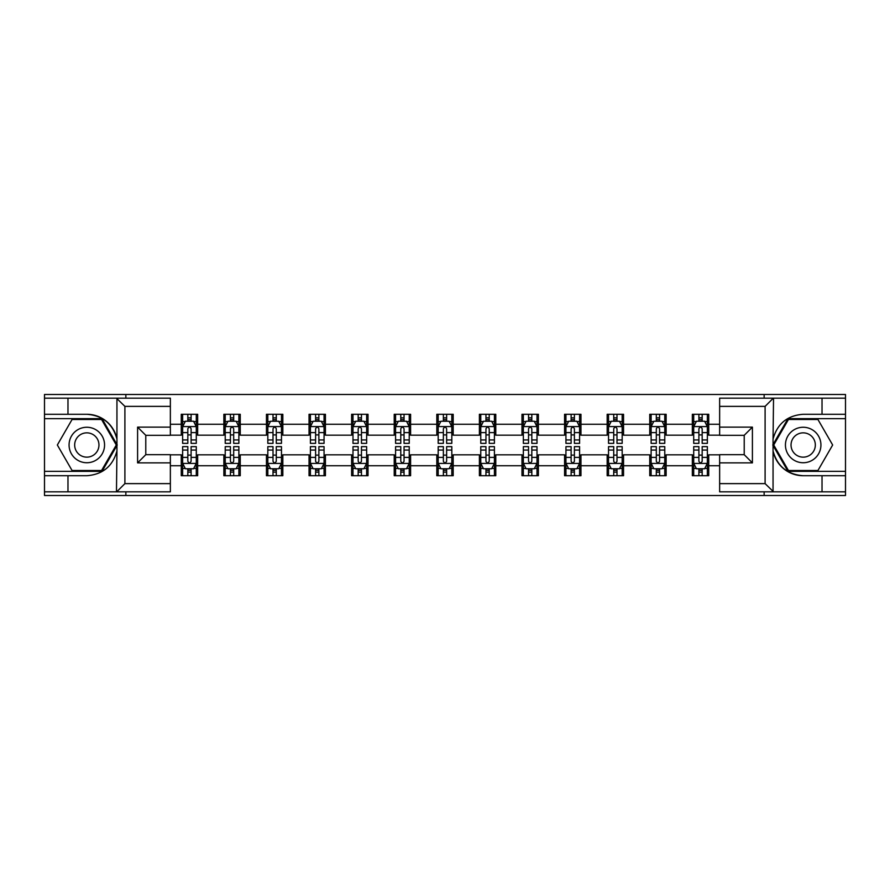 <?xml version="1.0" encoding="UTF-8"?>
<svg xmlns="http://www.w3.org/2000/svg" width="890" height="890" viewBox="0 0 890 890"><rect width="100%" height="100%" fill="white"/><g stroke="black" fill="none" stroke-linecap="round" stroke-linejoin="round"><path stroke-width="1.33" d="M170.357 406.374L124.9 406.374L116.468 398.175L170.357 398.175L170.357 435.31L145.782 435.31L145.782 454.69L170.357 454.69L170.357 491.825L116.468 491.825L116.946 450.941C112.718 466.271 102.673 474.526 86.82 475.716L44.5 475.716L44.5 495.507L845.5 495.507L845.5 418.656L787.973 418.656L772.765 445L787.973 471.344L845.5 471.344M719.643 483.626L765.1 483.626L773.532 491.825L719.643 491.825L719.643 454.69L744.218 454.69L744.218 435.31L719.643 435.31L719.643 398.175L773.532 398.175L773.054 439.059C777.281 423.729 787.327 415.474 803.181 414.284L845.5 414.284L845.5 394.493L764.143 394.493L764.143 398.175M764.143 394.493L44.5 394.493L44.5 471.344L102.027 471.344L117.235 445L102.027 418.656L44.5 418.656M764.143 491.825L764.143 495.507M125.857 495.507L125.857 491.825M125.857 398.175L125.857 394.493M719.643 435.177L708.729 435.177L708.729 414.284L692.342 414.284L692.342 424.252L666.132 424.252L666.132 414.284L649.756 414.284L649.756 424.252L623.545 424.252L623.545 414.284L607.169 414.284L607.169 424.252L580.959 424.252L580.959 414.284L564.572 414.284L564.572 424.252L538.372 424.252L538.372 414.284L521.985 414.284L521.985 424.252L495.774 424.252L495.774 414.284L479.399 414.284L479.399 424.252L453.188 424.252L453.188 414.284L436.812 414.284L436.812 424.252L410.601 424.252L410.601 414.284L394.226 414.284L394.226 424.252L368.015 424.252L368.015 414.284L351.628 414.284L351.628 424.252L325.428 424.252L325.428 414.284L309.041 414.284L309.041 424.252L282.831 424.252L282.831 414.284L266.455 414.284L266.455 424.252L240.244 424.252L240.244 414.284L223.868 414.284L223.868 424.252L197.658 424.252L197.658 414.284L181.271 414.284L181.271 424.252L170.357 424.252M708.729 424.252L719.643 424.252M719.643 465.748L708.729 465.748L708.729 475.716L692.342 475.716L692.342 465.748L666.132 465.748L666.132 475.716L649.756 475.716L649.756 465.748L623.545 465.748L623.545 475.716L607.169 475.716L607.169 465.748L580.959 465.748L580.959 475.716L564.572 475.716L564.572 465.748L538.372 465.748L538.372 475.716L521.985 475.716L521.985 465.748L495.774 465.748L495.774 475.716L479.399 475.716L479.399 465.748L453.188 465.748L453.188 475.716L436.812 475.716L436.812 465.748L410.601 465.748L410.601 475.716L394.226 475.716L394.226 465.748L368.015 465.748L368.015 475.716L351.628 475.716L351.628 465.748L325.428 465.748L325.428 475.716L309.041 475.716L309.041 465.748L282.831 465.748L282.831 475.716L266.455 475.716L266.455 465.748L240.244 465.748L240.244 475.716L223.868 475.716L223.868 465.748L197.658 465.748L197.658 475.716L181.271 475.716L181.271 465.748L170.357 465.748M692.342 424.252L692.342 435.177L666.132 435.177L666.132 424.252M666.132 465.748L666.132 454.823L692.342 454.823L692.342 465.748M649.756 424.252L649.756 435.177L623.545 435.177L623.545 424.252M623.545 465.748L623.545 454.823L649.756 454.823L649.756 465.748M607.169 424.252L607.169 435.177L580.959 435.177L580.959 424.252M580.959 465.748L580.959 454.823L607.169 454.823L607.169 465.748M564.572 424.252L564.572 435.177L538.372 435.177L538.372 424.252M538.372 465.748L538.372 454.823L564.572 454.823L564.572 465.748M521.985 424.252L521.985 435.177L495.774 435.177L495.774 424.252M495.774 465.748L495.774 454.823L521.985 454.823L521.985 465.748M479.399 424.252L479.399 435.177L453.188 435.177L453.188 424.252M453.188 465.748L453.188 454.823L479.399 454.823L479.399 465.748M436.812 424.252L436.812 435.177L410.601 435.177L410.601 424.252M410.601 465.748L410.601 454.823L436.812 454.823L436.812 465.748M394.226 424.252L394.226 435.177L368.015 435.177L368.015 424.252M368.015 465.748L368.015 454.823L394.226 454.823L394.226 465.748M351.628 424.252L351.628 435.177L325.428 435.177L325.428 424.252M325.428 465.748L325.428 454.823L351.628 454.823L351.628 465.748M309.041 424.252L309.041 435.177L282.831 435.177L282.831 424.252M282.831 465.748L282.831 454.823L309.041 454.823L309.041 465.748M266.455 424.252L266.455 435.177L240.244 435.177L240.244 424.252M240.244 465.748L240.244 454.823L266.455 454.823L266.455 465.748M223.868 424.252L223.868 435.177L197.658 435.177L197.658 424.252M197.658 465.748L197.658 454.823L223.868 454.823L223.868 465.748M181.271 424.252L181.271 435.177L170.357 435.177M170.357 454.823L181.271 454.823L181.271 465.748M708.729 465.748L708.729 454.823L719.643 454.823M181.271 421.115L182.639 421.115M187.823 421.115L191.105 421.115M196.29 421.115L197.658 421.115M181.271 434.899L182.639 434.899M187.823 434.899L191.105 434.899M196.29 434.899L197.658 434.899M181.271 455.101L182.639 455.101M187.823 455.101L191.105 455.101M196.29 455.101L197.658 455.101M181.271 468.885L182.639 468.885M187.823 468.885L191.105 468.885M196.29 468.885L197.658 468.885M223.868 455.101L225.226 455.101M230.421 455.101L233.692 455.101M238.876 455.101L240.244 455.101M223.868 468.885L225.226 468.885M230.421 468.885L233.692 468.885M238.876 468.885L240.244 468.885M223.868 421.115L225.226 421.115M230.421 421.115L233.692 421.115M238.876 421.115L240.244 421.115M223.868 434.899L225.226 434.899M230.421 434.899L233.692 434.899M238.876 434.899L240.244 434.899M266.455 455.101L267.823 455.101M273.007 455.101L276.278 455.101M281.474 455.101L282.831 455.101M266.455 468.885L267.823 468.885M273.007 468.885L276.278 468.885M281.474 468.885L282.831 468.885M266.455 421.115L267.823 421.115M273.007 421.115L276.278 421.115M281.474 421.115L282.831 421.115M266.455 434.899L267.823 434.899M273.007 434.899L276.278 434.899M281.474 434.899L282.831 434.899M309.041 455.101L310.41 455.101M315.594 455.101L318.876 455.101M324.06 455.101L325.428 455.101M309.041 468.885L310.41 468.885M315.594 468.885L318.876 468.885M324.06 468.885L325.428 468.885M309.041 421.115L310.41 421.115M315.594 421.115L318.876 421.115M324.06 421.115L325.428 421.115M309.041 434.899L310.41 434.899M315.594 434.899L318.876 434.899M324.06 434.899L325.428 434.899M351.628 455.101L352.996 455.101M358.18 455.101L361.462 455.101M366.647 455.101L368.015 455.101M351.628 468.885L352.996 468.885M358.18 468.885L361.462 468.885M366.647 468.885L368.015 468.885M351.628 421.115L352.996 421.115M358.18 421.115L361.462 421.115M366.647 421.115L368.015 421.115M351.628 434.899L352.996 434.899M358.18 434.899L361.462 434.899M366.647 434.899L368.015 434.899M394.226 455.101L395.583 455.101M400.778 455.101L404.049 455.101M409.233 455.101L410.601 455.101M394.226 468.885L395.583 468.885M400.778 468.885L404.049 468.885M409.233 468.885L410.601 468.885M394.226 421.115L395.583 421.115M400.778 421.115L404.049 421.115M409.233 421.115L410.601 421.115M394.226 434.899L395.583 434.899M400.778 434.899L404.049 434.899M409.233 434.899L410.601 434.899M436.812 455.101L438.18 455.101M443.365 455.101L446.635 455.101M451.82 455.101L453.188 455.101M436.812 468.885L438.18 468.885M443.365 468.885L446.635 468.885M451.82 468.885L453.188 468.885M436.812 421.115L438.18 421.115M443.365 421.115L446.635 421.115M451.82 421.115L453.188 421.115M436.812 434.899L438.18 434.899M443.365 434.899L446.635 434.899M451.82 434.899L453.188 434.899M479.399 455.101L480.767 455.101M485.951 455.101L489.222 455.101M494.417 455.101L495.774 455.101M479.399 468.885L480.767 468.885M485.951 468.885L489.222 468.885M494.417 468.885L495.774 468.885M479.399 421.115L480.767 421.115M485.951 421.115L489.222 421.115M494.417 421.115L495.774 421.115M479.399 434.899L480.767 434.899M485.951 434.899L489.222 434.899M494.417 434.899L495.774 434.899M521.985 455.101L523.353 455.101M528.538 455.101L531.82 455.101M537.004 455.101L538.372 455.101M521.985 468.885L523.353 468.885M528.538 468.885L531.82 468.885M537.004 468.885L538.372 468.885M521.985 421.115L523.353 421.115M528.538 421.115L531.82 421.115M537.004 421.115L538.372 421.115M521.985 434.899L523.353 434.899M528.538 434.899L531.82 434.899M537.004 434.899L538.372 434.899M564.572 455.101L565.94 455.101M571.124 455.101L574.406 455.101M579.59 455.101L580.959 455.101M564.572 468.885L565.94 468.885M571.124 468.885L574.406 468.885M579.59 468.885L580.959 468.885M564.572 421.115L565.94 421.115M571.124 421.115L574.406 421.115M579.59 421.115L580.959 421.115M564.572 434.899L565.94 434.899M571.124 434.899L574.406 434.899M579.59 434.899L580.959 434.899M607.169 455.101L608.526 455.101M613.722 455.101L616.993 455.101M622.177 455.101L623.545 455.101M607.169 468.885L608.526 468.885M613.722 468.885L616.993 468.885M622.177 468.885L623.545 468.885M607.169 421.115L608.526 421.115M613.722 421.115L616.993 421.115M622.177 421.115L623.545 421.115M607.169 434.899L608.526 434.899M613.722 434.899L616.993 434.899M622.177 434.899L623.545 434.899M649.756 455.101L651.124 455.101M656.308 455.101L659.579 455.101M664.774 455.101L666.132 455.101M649.756 468.885L651.124 468.885M656.308 468.885L659.579 468.885M664.774 468.885L666.132 468.885M649.756 421.115L651.124 421.115M656.308 421.115L659.579 421.115M664.774 421.115L666.132 421.115M649.756 434.899L651.124 434.899M656.308 434.899L659.579 434.899M664.774 434.899L666.132 434.899M692.342 455.101L693.71 455.101M698.895 455.101L702.177 455.101M707.361 455.101L708.729 455.101M692.342 468.885L693.71 468.885M698.895 468.885L702.177 468.885M707.361 468.885L708.729 468.885M692.342 421.115L693.71 421.115M698.895 421.115L702.177 421.115M707.361 421.115L708.729 421.115M692.342 434.899L693.71 434.899M698.895 434.899L702.177 434.899M707.361 434.899L708.729 434.899M191.105 417.833L187.823 417.833M196.29 439.938L191.105 439.938L191.105 443.365L196.29 443.365L196.29 426.711L193.564 421.248L185.376 421.248L182.639 426.711L182.639 443.365L187.823 443.365L187.823 439.938L182.639 439.938M182.639 426.711L182.639 414.284M196.29 426.711L196.29 414.284M187.823 421.248L187.823 414.284M191.105 414.284L191.105 421.248M191.105 439.938L191.105 428.757C190.015 426.655 188.925 426.655 187.823 428.757L187.823 439.938M187.823 472.167L191.105 472.167M182.639 450.062L187.823 450.062L187.823 446.635L182.639 446.635L182.639 463.29L185.376 468.752L193.564 468.752L196.29 463.29L196.29 446.635L191.105 446.635L191.105 450.062L196.29 450.062M196.29 463.29L196.29 475.716M182.639 463.29L182.639 475.716M191.105 468.752L191.105 475.716M187.823 475.716L187.823 468.752M187.823 450.062L187.823 461.243C188.914 463.345 190.015 463.345 191.105 461.243L191.105 450.062M95.686 429.636A17.744 17.744 0 0 0 71.445 436.122A17.744 17.744 0 0 0 77.942 460.364A17.744 17.744 0 0 0 102.183 453.878A17.744 17.744 0 0 0 95.686 429.636M92.894 434.476A12.149 12.149 0 0 0 76.295 438.926A12.149 12.149 0 0 0 80.745 455.524A12.149 12.149 0 0 0 97.333 451.074A12.149 12.149 0 0 0 92.894 434.476M101.549 470.521L72.079 470.521L57.338 445L72.079 419.479L101.549 419.479L116.29 445L101.549 470.521M812.058 429.636A17.744 17.744 0 0 0 787.817 436.122A17.744 17.744 0 0 0 794.314 460.364A17.744 17.744 0 0 0 818.555 453.878A17.744 17.744 0 0 0 812.058 429.636M809.255 434.476A12.149 12.149 0 0 0 792.667 438.926A12.149 12.149 0 0 0 797.106 455.524A12.149 12.149 0 0 0 813.705 451.074A12.149 12.149 0 0 0 809.255 434.476M817.921 470.521L788.451 470.521L773.71 445L788.451 419.479L817.921 419.479L832.662 445L817.921 470.521M67.974 475.716L67.974 491.825L44.5 491.825M116.468 491.825L67.974 491.825M44.5 475.716L44.5 471.344M116.468 398.175L67.974 398.175L67.974 414.284L44.5 414.284M67.974 398.175L44.5 398.175M86.82 414.284A30.716 30.716 0 0 1 116.946 439.059C112.718 423.729 102.673 415.474 86.82 414.284L67.974 414.284M116.946 450.941L116.946 398.42M145.782 435.31L137.594 427.122L170.357 427.122M170.357 462.878L137.594 462.878L145.782 454.69M116.946 491.58L124.9 483.626L170.357 483.626M822.026 414.284L822.026 398.175L845.5 398.175M773.532 398.175L822.026 398.175M845.5 414.284L845.5 418.656M773.532 491.825L822.026 491.825L822.026 475.716L845.5 475.716M822.026 491.825L845.5 491.825M803.181 475.716A30.716 30.716 0 0 1 773.054 450.941C777.281 466.271 787.327 474.526 803.181 475.716L822.026 475.716M773.054 439.059L773.054 491.58M744.218 454.69L752.406 462.878L719.643 462.878M719.643 427.122L752.406 427.122L744.218 435.31M773.054 398.42L765.1 406.374L719.643 406.374M233.692 417.833L230.421 417.833M238.876 439.938L233.692 439.938L233.692 443.365L238.876 443.365L238.876 426.711L236.15 421.248L227.962 421.248L225.226 426.711L225.226 443.365L230.421 443.365L230.421 439.938L225.226 439.938M225.226 426.711L225.226 414.284M238.876 426.711L238.876 414.284M230.421 421.248L230.421 414.284M233.692 414.284L233.692 421.248M233.692 439.938L233.692 428.757C232.602 426.655 231.511 426.655 230.421 428.757L230.421 439.938M276.278 417.833L273.007 417.833M281.474 439.938L276.278 439.938L276.278 443.365L281.474 443.365L281.474 426.711L278.737 421.248L270.549 421.248L267.823 426.711L267.823 443.365L273.007 443.365L273.007 439.938L267.823 439.938M267.823 426.711L267.823 414.284M281.474 426.711L281.474 414.284M273.007 421.248L273.007 414.284M276.278 414.284L276.278 421.248M276.278 439.938L276.278 428.757C275.188 426.655 274.098 426.655 273.007 428.757L273.007 439.938M230.421 472.167L233.692 472.167M225.226 450.062L230.421 450.062L230.421 446.635L225.226 446.635L225.226 463.29L227.962 468.752L236.15 468.752L238.876 463.29L238.876 446.635L233.692 446.635L233.692 450.062L238.876 450.062M238.876 463.29L238.876 475.716M225.226 463.29L225.226 475.716M233.692 468.752L233.692 475.716M230.421 475.716L230.421 468.752M230.421 450.062L230.421 461.243C231.511 463.345 232.602 463.345 233.692 461.243L233.692 450.062M273.007 472.167L276.278 472.167M267.823 450.062L273.007 450.062L273.007 446.635L267.823 446.635L267.823 463.29L270.549 468.752L278.737 468.752L281.474 463.29L281.474 446.635L276.278 446.635L276.278 450.062L281.474 450.062M281.474 463.29L281.474 475.716M267.823 463.29L267.823 475.716M276.278 468.752L276.278 475.716M273.007 475.716L273.007 468.752M273.007 450.062L273.007 461.243C274.098 463.345 275.188 463.345 276.278 461.243L276.278 450.062M318.876 417.833L315.594 417.833M324.06 439.938L318.876 439.938L318.876 443.365L324.06 443.365L324.06 426.711L321.323 421.248L313.135 421.248L310.41 426.711L310.41 443.365L315.594 443.365L315.594 439.938L310.41 439.938M310.41 426.711L310.41 414.284M324.06 426.711L324.06 414.284M315.594 421.248L315.594 414.284M318.876 414.284L318.876 421.248M318.876 439.938L318.876 428.757C317.786 426.655 316.684 426.655 315.594 428.757L315.594 439.938M361.462 417.833L358.18 417.833M366.647 439.938L361.462 439.938L361.462 443.365L366.647 443.365L366.647 426.711L363.921 421.248L355.722 421.248L352.996 426.711L352.996 443.365L358.18 443.365L358.18 439.938L352.996 439.938M352.996 426.711L352.996 414.284M366.647 426.711L366.647 414.284M358.18 421.248L358.18 414.284M361.462 414.284L361.462 421.248M361.462 439.938L361.462 428.757C360.372 426.655 359.282 426.655 358.18 428.757L358.18 439.938M404.049 417.833L400.778 417.833M409.233 439.938L404.049 439.938L404.049 443.365L409.233 443.365L409.233 426.711L406.507 421.248L398.32 421.248L395.583 426.711L395.583 443.365L400.778 443.365L400.778 439.938L395.583 439.938M395.583 426.711L395.583 414.284M409.233 426.711L409.233 414.284M400.778 421.248L400.778 414.284M404.049 414.284L404.049 421.248M404.049 439.938L404.049 428.757C402.959 426.655 401.868 426.655 400.778 428.757L400.778 439.938M315.594 472.167L318.876 472.167M310.41 450.062L315.594 450.062L315.594 446.635L310.41 446.635L310.41 463.29L313.135 468.752L321.323 468.752L324.06 463.29L324.06 446.635L318.876 446.635L318.876 450.062L324.06 450.062M324.06 463.29L324.06 475.716M310.41 463.29L310.41 475.716M318.876 468.752L318.876 475.716M315.594 475.716L315.594 468.752M315.594 450.062L315.594 461.243C316.684 463.345 317.774 463.345 318.876 461.243L318.876 450.062M358.18 472.167L361.462 472.167M352.996 450.062L358.18 450.062L358.18 446.635L352.996 446.635L352.996 463.29L355.722 468.752L363.921 468.752L366.647 463.29L366.647 446.635L361.462 446.635L361.462 450.062L366.647 450.062M366.647 463.29L366.647 475.716M352.996 463.29L352.996 475.716M361.462 468.752L361.462 475.716M358.18 475.716L358.18 468.752M358.18 450.062L358.18 461.243C359.271 463.345 360.372 463.345 361.462 461.243L361.462 450.062M400.778 472.167L404.049 472.167M395.583 450.062L400.778 450.062L400.778 446.635L395.583 446.635L395.583 463.29L398.32 468.752L406.507 468.752L409.233 463.29L409.233 446.635L404.049 446.635L404.049 450.062L409.233 450.062M409.233 463.29L409.233 475.716M395.583 463.29L395.583 475.716M404.049 468.752L404.049 475.716M400.778 475.716L400.778 468.752M400.778 450.062L400.778 461.243C401.868 463.345 402.959 463.345 404.049 461.243L404.049 450.062M446.635 417.833L443.365 417.833M451.82 439.938L446.635 439.938L446.635 443.365L451.82 443.365L451.82 426.711L449.094 421.248L440.906 421.248L438.18 426.711L438.18 443.365L443.365 443.365L443.365 439.938L438.18 439.938M438.18 426.711L438.18 414.284M451.82 426.711L451.82 414.284M443.365 421.248L443.365 414.284M446.635 414.284L446.635 421.248M446.635 439.938L446.635 428.757C445.545 426.655 444.455 426.655 443.365 428.757L443.365 439.938M443.365 472.167L446.635 472.167M438.18 450.062L443.365 450.062L443.365 446.635L438.18 446.635L438.18 463.29L440.906 468.752L449.094 468.752L451.82 463.29L451.82 446.635L446.635 446.635L446.635 450.062L451.82 450.062M451.82 463.29L451.82 475.716M438.18 463.29L438.18 475.716M446.635 468.752L446.635 475.716M443.365 475.716L443.365 468.752M443.365 450.062L443.365 461.243C444.455 463.345 445.545 463.345 446.635 461.243L446.635 450.062M489.222 417.833L485.951 417.833M494.417 439.938L489.222 439.938L489.222 443.365L494.417 443.365L494.417 426.711L491.68 421.248L483.493 421.248L480.767 426.711L480.767 443.365L485.951 443.365L485.951 439.938L480.767 439.938M480.767 426.711L480.767 414.284M494.417 426.711L494.417 414.284M485.951 421.248L485.951 414.284M489.222 414.284L489.222 421.248M489.222 439.938L489.222 428.757C488.132 426.655 487.041 426.655 485.951 428.757L485.951 439.938M485.951 472.167L489.222 472.167M480.767 450.062L485.951 450.062L485.951 446.635L480.767 446.635L480.767 463.29L483.493 468.752L491.68 468.752L494.417 463.29L494.417 446.635L489.222 446.635L489.222 450.062L494.417 450.062M494.417 463.29L494.417 475.716M480.767 463.29L480.767 475.716M489.222 468.752L489.222 475.716M485.951 475.716L485.951 468.752M485.951 450.062L485.951 461.243C487.041 463.345 488.132 463.345 489.222 461.243L489.222 450.062M531.82 417.833L528.538 417.833M537.004 439.938L531.82 439.938L531.82 443.365L537.004 443.365L537.004 426.711L534.278 421.248L526.079 421.248L523.353 426.711L523.353 443.365L528.538 443.365L528.538 439.938L523.353 439.938M523.353 426.711L523.353 414.284M537.004 426.711L537.004 414.284M528.538 421.248L528.538 414.284M531.82 414.284L531.82 421.248M531.82 439.938L531.82 428.757C530.729 426.655 529.628 426.655 528.538 428.757L528.538 439.938M528.538 472.167L531.82 472.167M523.353 450.062L528.538 450.062L528.538 446.635L523.353 446.635L523.353 463.29L526.079 468.752L534.278 468.752L537.004 463.29L537.004 446.635L531.82 446.635L531.82 450.062L537.004 450.062M537.004 463.29L537.004 475.716M523.353 463.29L523.353 475.716M531.82 468.752L531.82 475.716M528.538 475.716L528.538 468.752M528.538 450.062L528.538 461.243C529.628 463.345 530.718 463.345 531.82 461.243L531.82 450.062M574.406 417.833L571.124 417.833M579.59 439.938L574.406 439.938L574.406 443.365L579.59 443.365L579.59 426.711L576.865 421.248L568.677 421.248L565.94 426.711L565.94 443.365L571.124 443.365L571.124 439.938L565.94 439.938M565.94 426.711L565.94 414.284M579.59 426.711L579.59 414.284M571.124 421.248L571.124 414.284M574.406 414.284L574.406 421.248M574.406 439.938L574.406 428.757C573.316 426.655 572.226 426.655 571.124 428.757L571.124 439.938M571.124 472.167L574.406 472.167M565.94 450.062L571.124 450.062L571.124 446.635L565.94 446.635L565.94 463.29L568.677 468.752L576.865 468.752L579.59 463.29L579.59 446.635L574.406 446.635L574.406 450.062L579.59 450.062M579.59 463.29L579.59 475.716M565.94 463.29L565.94 475.716M574.406 468.752L574.406 475.716M571.124 475.716L571.124 468.752M571.124 450.062L571.124 461.243C572.214 463.345 573.316 463.345 574.406 461.243L574.406 450.062M616.993 417.833L613.722 417.833M622.177 439.938L616.993 439.938L616.993 443.365L622.177 443.365L622.177 426.711L619.451 421.248L611.263 421.248L608.526 426.711L608.526 443.365L613.722 443.365L613.722 439.938L608.526 439.938M608.526 426.711L608.526 414.284M622.177 426.711L622.177 414.284M613.722 421.248L613.722 414.284M616.993 414.284L616.993 421.248M616.993 439.938L616.993 428.757C615.902 426.655 614.812 426.655 613.722 428.757L613.722 439.938M613.722 472.167L616.993 472.167M608.526 450.062L613.722 450.062L613.722 446.635L608.526 446.635L608.526 463.29L611.263 468.752L619.451 468.752L622.177 463.29L622.177 446.635L616.993 446.635L616.993 450.062L622.177 450.062M622.177 463.29L622.177 475.716M608.526 463.29L608.526 475.716M616.993 468.752L616.993 475.716M613.722 475.716L613.722 468.752M613.722 450.062L613.722 461.243C614.812 463.345 615.902 463.345 616.993 461.243L616.993 450.062M659.579 417.833L656.308 417.833M664.774 439.938L659.579 439.938L659.579 443.365L664.774 443.365L664.774 426.711L662.038 421.248L653.85 421.248L651.124 426.711L651.124 443.365L656.308 443.365L656.308 439.938L651.124 439.938M651.124 426.711L651.124 414.284M664.774 426.711L664.774 414.284M656.308 421.248L656.308 414.284M659.579 414.284L659.579 421.248M659.579 439.938L659.579 428.757C658.489 426.655 657.399 426.655 656.308 428.757L656.308 439.938M656.308 472.167L659.579 472.167M651.124 450.062L656.308 450.062L656.308 446.635L651.124 446.635L651.124 463.29L653.85 468.752L662.038 468.752L664.774 463.29L664.774 446.635L659.579 446.635L659.579 450.062L664.774 450.062M664.774 463.29L664.774 475.716M651.124 463.29L651.124 475.716M659.579 468.752L659.579 475.716M656.308 475.716L656.308 468.752M656.308 450.062L656.308 461.243C657.399 463.345 658.489 463.345 659.579 461.243L659.579 450.062M702.177 417.833L698.895 417.833M707.361 439.938L702.177 439.938L702.177 443.365L707.361 443.365L707.361 426.711L704.624 421.248L696.436 421.248L693.71 426.711L693.71 443.365L698.895 443.365L698.895 439.938L693.71 439.938M693.71 426.711L693.71 414.284M707.361 426.711L707.361 414.284M698.895 421.248L698.895 414.284M702.177 414.284L702.177 421.248M702.177 439.938L702.177 428.757C701.086 426.655 699.985 426.655 698.895 428.757L698.895 439.938M698.895 472.167L702.177 472.167M693.71 450.062L698.895 450.062L698.895 446.635L693.71 446.635L693.71 463.29L696.436 468.752L704.624 468.752L707.361 463.29L707.361 446.635L702.177 446.635L702.177 450.062L707.361 450.062M707.361 463.29L707.361 475.716M693.71 463.29L693.71 475.716M702.177 468.752L702.177 475.716M698.895 475.716L698.895 468.752M698.895 450.062L698.895 461.243C699.985 463.345 701.075 463.345 702.177 461.243L702.177 450.062M196.223 426.577L182.706 426.577M182.639 421.571L185.209 421.571M193.72 421.571L196.29 421.571M187.823 432.618L182.639 432.618M196.29 432.618L191.105 432.618M191.105 419.568L187.823 419.568M182.706 463.423L196.223 463.423M196.29 468.429L193.72 468.429M185.209 468.429L182.639 468.429M191.105 457.382L196.29 457.382M182.639 457.382L187.823 457.382M187.823 470.432L191.105 470.432M124.9 406.374L124.9 483.626M137.594 462.878L137.594 427.122M765.1 483.626L765.1 406.374M752.406 427.122L752.406 462.878M238.809 426.577L225.304 426.577M225.226 421.571L227.796 421.571M236.317 421.571L238.876 421.571M230.421 432.618L225.226 432.618M238.876 432.618L233.692 432.618M233.692 419.568L230.421 419.568M281.396 426.577L267.89 426.577M267.823 421.571L270.382 421.571M278.904 421.571L281.474 421.571M273.007 432.618L267.823 432.618M281.474 432.618L276.278 432.618M276.278 419.568L273.007 419.568M225.304 463.423L238.809 463.423M238.876 468.429L236.317 468.429M227.796 468.429L225.226 468.429M233.692 457.382L238.876 457.382M225.226 457.382L230.421 457.382M230.421 470.432L233.692 470.432M267.89 463.423L281.396 463.423M281.474 468.429L278.904 468.429M270.382 468.429L267.823 468.429M276.278 457.382L281.474 457.382M267.823 457.382L273.007 457.382M273.007 470.432L276.278 470.432M323.993 426.577L310.476 426.577M310.41 421.571L312.98 421.571M321.49 421.571L324.06 421.571M315.594 432.618L310.41 432.618M324.06 432.618L318.876 432.618M318.876 419.568L315.594 419.568M366.58 426.577L353.063 426.577M352.996 421.571L355.566 421.571M364.077 421.571L366.647 421.571M358.18 432.618L352.996 432.618M366.647 432.618L361.462 432.618M361.462 419.568L358.18 419.568M409.166 426.577L395.649 426.577M395.583 421.571L398.153 421.571M406.674 421.571L409.233 421.571M400.778 432.618L395.583 432.618M409.233 432.618L404.049 432.618M404.049 419.568L400.778 419.568M310.476 463.423L323.993 463.423M324.06 468.429L321.49 468.429M312.98 468.429L310.41 468.429M318.876 457.382L324.06 457.382M310.41 457.382L315.594 457.382M315.594 470.432L318.876 470.432M353.063 463.423L366.58 463.423M366.647 468.429L364.077 468.429M355.566 468.429L352.996 468.429M361.462 457.382L366.647 457.382M352.996 457.382L358.18 457.382M358.18 470.432L361.462 470.432M395.649 463.423L409.166 463.423M409.233 468.429L406.674 468.429M398.153 468.429L395.583 468.429M404.049 457.382L409.233 457.382M395.583 457.382L400.778 457.382M400.778 470.432L404.049 470.432M451.753 426.577L438.247 426.577M438.18 421.571L440.739 421.571M449.261 421.571L451.82 421.571M443.365 432.618L438.18 432.618M451.82 432.618L446.635 432.618M446.635 419.568L443.365 419.568M438.247 463.423L451.753 463.423M451.82 468.429L449.261 468.429M440.739 468.429L438.18 468.429M446.635 457.382L451.82 457.382M438.18 457.382L443.365 457.382M443.365 470.432L446.635 470.432M494.351 426.577L480.834 426.577M480.767 421.571L483.326 421.571M491.847 421.571L494.417 421.571M485.951 432.618L480.767 432.618M494.417 432.618L489.222 432.618M489.222 419.568L485.951 419.568M480.834 463.423L494.351 463.423M494.417 468.429L491.847 468.429M483.326 468.429L480.767 468.429M489.222 457.382L494.417 457.382M480.767 457.382L485.951 457.382M485.951 470.432L489.222 470.432M536.937 426.577L523.42 426.577M523.353 421.571L525.923 421.571M534.434 421.571L537.004 421.571M528.538 432.618L523.353 432.618M537.004 432.618L531.82 432.618M531.82 419.568L528.538 419.568M523.42 463.423L536.937 463.423M537.004 468.429L534.434 468.429M525.923 468.429L523.353 468.429M531.82 457.382L537.004 457.382M523.353 457.382L528.538 457.382M528.538 470.432L531.82 470.432M579.524 426.577L566.007 426.577M565.94 421.571L568.51 421.571M577.02 421.571L579.59 421.571M571.124 432.618L565.94 432.618M579.59 432.618L574.406 432.618M574.406 419.568L571.124 419.568M566.007 463.423L579.524 463.423M579.59 468.429L577.02 468.429M568.51 468.429L565.94 468.429M574.406 457.382L579.59 457.382M565.94 457.382L571.124 457.382M571.124 470.432L574.406 470.432M622.11 426.577L608.604 426.577M608.526 421.571L611.096 421.571M619.618 421.571L622.177 421.571M613.722 432.618L608.526 432.618M622.177 432.618L616.993 432.618M616.993 419.568L613.722 419.568M608.604 463.423L622.11 463.423M622.177 468.429L619.618 468.429M611.096 468.429L608.526 468.429M616.993 457.382L622.177 457.382M608.526 457.382L613.722 457.382M613.722 470.432L616.993 470.432M664.697 426.577L651.191 426.577M651.124 421.571L653.683 421.571M662.205 421.571L664.774 421.571M656.308 432.618L651.124 432.618M664.774 432.618L659.579 432.618M659.579 419.568L656.308 419.568M651.191 463.423L664.697 463.423M664.774 468.429L662.205 468.429M653.683 468.429L651.124 468.429M659.579 457.382L664.774 457.382M651.124 457.382L656.308 457.382M656.308 470.432L659.579 470.432M707.294 426.577L693.777 426.577M693.71 421.571L696.28 421.571M704.791 421.571L707.361 421.571M698.895 432.618L693.71 432.618M707.361 432.618L702.177 432.618M702.177 419.568L698.895 419.568M693.777 463.423L707.294 463.423M707.361 468.429L704.791 468.429M696.28 468.429L693.71 468.429M702.177 457.382L707.361 457.382M693.71 457.382L698.895 457.382M698.895 470.432L702.177 470.432"/></g></svg>
